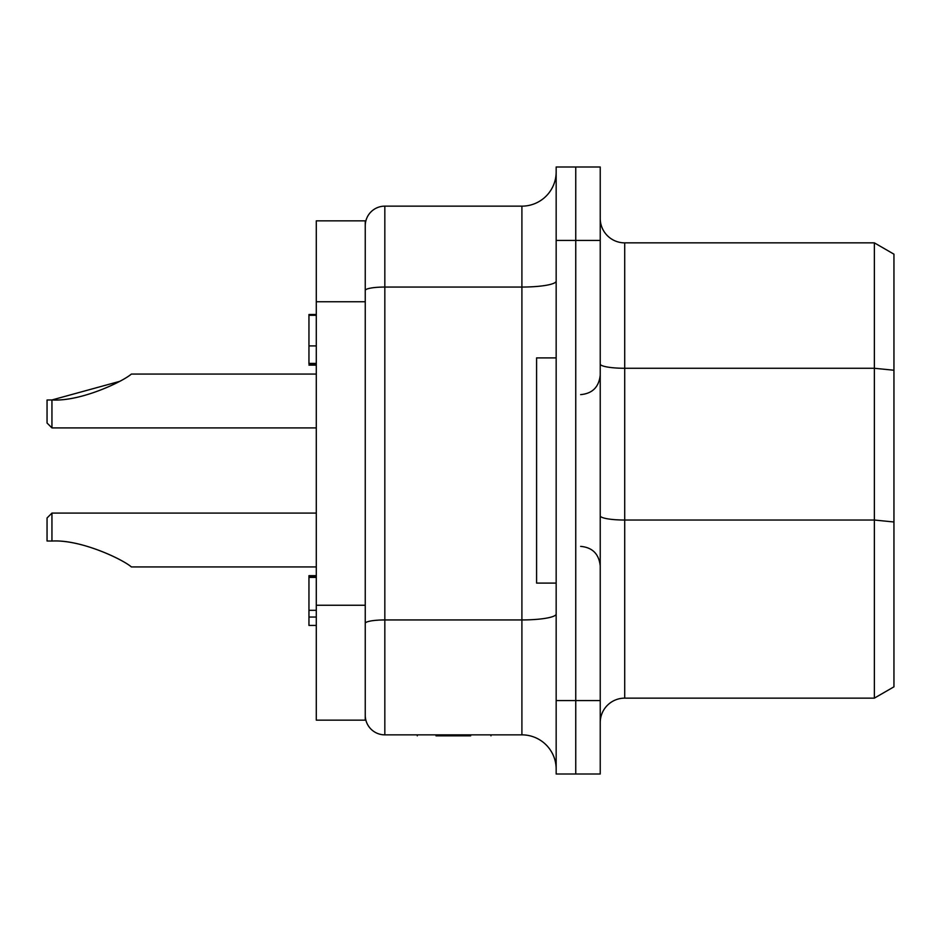 <?xml version="1.0" encoding="UTF-8"?>
<svg xmlns="http://www.w3.org/2000/svg" width="941" height="941" viewBox="0 0 941 941"><rect width="100%" height="100%" fill="white"/><g stroke="black" fill="none" stroke-linecap="round" stroke-linejoin="round"><path stroke-width="1.41" d="M51.943 513.092L47.05 517.985L47.05 540.993L51.943 541.051C80.726 539.358 122.212 559.036 131.375 566.941C123.389 559.766 80.879 539.181 51.943 541.051L51.943 513.092L316.294 513.092M47.05 400.007L47.05 423.015L51.943 427.908L51.943 399.949C80.726 401.642 122.212 381.964 131.375 374.059C123.389 381.234 80.879 401.819 51.943 399.949L47.05 400.007M51.943 399.96L119.566 381.399M556.166 240.414L556.166 774.008L575.751 774.008L575.751 240.414L575.751 774.008L600.229 774.008L600.229 166.992L556.166 166.992L556.166 240.414L575.751 240.414L575.751 166.992L575.751 240.414L600.229 240.414M521.902 734.85L384.834 734.85L384.834 206.15A19.585 19.585 0 0 0 365.249 225.734A19.585 19.585 0 0 1 384.834 206.15L521.902 206.15L521.902 734.85A34.264 34.264 0 0 1 556.166 769.115A34.264 34.264 0 0 0 521.902 734.85M556.166 171.885A34.264 34.264 0 0 1 521.902 206.15A34.264 34.264 0 0 0 556.166 171.885M365.249 715.266A19.585 19.585 0 0 0 384.834 734.85A19.585 19.585 0 0 1 365.249 715.266M435.989 735.827L450.715 735.827L450.715 734.85M450.715 735.827L470.676 735.827M600.229 515.774A24.478 4.246 180 0 0 624.706 520.032L624.706 698.14A24.478 24.478 0 0 0 600.229 722.617A24.478 24.478 0 0 1 624.706 698.14L874.365 698.14L893.95 686.824L893.95 254.176L874.365 242.86L874.365 698.14M600.229 218.383A24.478 24.478 0 0 0 624.706 242.86L874.365 242.86M556.166 357.909L536.582 357.909L536.582 583.091L556.166 583.091M316.294 605.251L316.294 720.159L365.249 720.159L365.249 605.251L316.294 605.251L316.294 220.841L365.249 220.841L365.249 605.251M316.294 314.717L308.954 314.717L308.954 363.849L316.294 363.849M316.294 345.912L308.954 345.912M316.294 315.306L308.954 315.306M316.294 575.68L308.954 575.68L308.954 625.424L316.294 625.424M316.294 577.386L308.954 577.386M316.294 617.037L308.954 617.037M316.294 610.321L308.954 610.321M316.294 314.506L308.954 314.506M600.229 700.586L556.166 700.586M556.166 613.991A34.264 5.952 180 0 1 521.902 619.943L384.834 619.943A19.585 3.399 0 0 0 365.249 623.342M556.166 281.1A34.264 5.952 0 0 1 521.902 287.052L384.834 287.052A19.585 3.399 180 0 0 365.249 290.451M600.229 364.014A24.478 4.246 180 0 0 624.706 368.272L624.706 242.86M893.95 521.984L874.365 520.032L624.706 520.032L624.706 368.272L874.365 368.272L893.95 370.236M365.249 301.743L316.294 301.743M316.294 566.941L131.375 566.941M316.294 374.059L131.375 374.059M316.294 427.908L51.943 427.908M490.955 734.85L490.955 735.827M417.286 734.85L417.286 735.827M580.644 394.62C592.43 393.573 598.958 387.045 600.229 375.036M580.644 546.38C592.43 547.427 598.958 553.955 600.229 565.964M308.954 363.391L316.294 363.414M308.954 576.633L316.294 576.633M316.294 315.059L308.954 315.059M308.954 363.838L316.294 363.838L308.954 363.838M308.954 365.132L316.294 365.132"/></g></svg>
